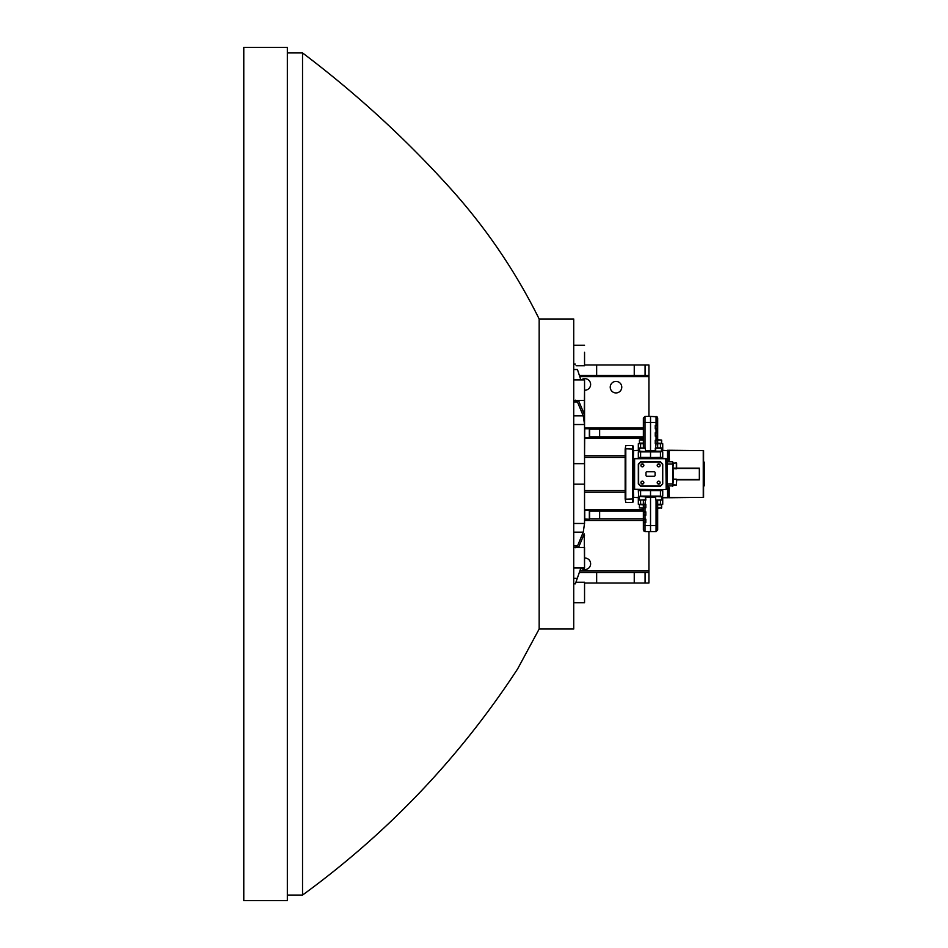 <?xml version="1.0" encoding="UTF-8"?>
<svg xmlns="http://www.w3.org/2000/svg" width="948" height="948" viewBox="0 0 948 948"><rect width="100%" height="100%" fill="white"/><g stroke="black" fill="none" stroke-linecap="round" stroke-linejoin="round"><path stroke-width="1.42" d="M704.222 463.928L704.222 466.831L704.222 463.928M704.222 481.169L704.222 484.073L704.222 481.169M669.087 490.27L668.755 497.759L703.57 497.427L703.57 450.573L668.755 450.241L669.087 457.73M668.755 486.206L669.407 497.427L703.25 497.427L703.25 450.573L669.407 450.573L668.755 461.795M668.435 497.427L668.435 486.206L668.435 492.308L669.087 492.308M668.103 461.795L668.755 450.241M703.57 464.07L703.57 461.795L704.222 462.126L704.222 485.874L703.57 486.206L703.902 464.07L703.57 483.93M669.407 460.005L669.087 450.573M668.755 497.759L669.407 487.995M668.755 457.73L668.435 460.147L668.755 457.73M704.222 464.212L704.222 483.788M703.57 450.573L703.57 461.795M703.57 497.427L703.57 486.206M643.372 447.906L643.372 418.032L645.007 416.397L645.007 447.906M643.372 422.37L650.529 422.37L650.529 451.876L640.611 451.876L640.611 457.41L650.529 457.41L650.529 450.525L655.258 450.525L656.063 443.652L657.699 443.652L657.699 440.239L656.063 440.239L656.063 436.175L657.699 436.175L657.699 447.883L656.063 447.883M645.007 416.397L650.529 416.397L650.529 450.525L645.375 450.525M660.46 458.382L662.735 458.05L660.46 457.41L638.656 457.73L660.329 457.73L650.529 457.73L650.529 451.876L660.46 451.876L660.46 457.41L662.735 457.41L662.735 451.876L660.329 451.544L662.735 451.876M662.735 458.05L638.336 457.41L638.336 451.876L660.329 451.544M638.336 451.876L640.741 451.544M643.372 443.735L640.611 443.735L640.611 447.906M639.426 449.921L638.336 449.921L639.426 449.601L638.336 449.269L638.336 443.735L643.372 443.415M638.336 443.735L640.741 443.415M638.336 449.269L639.426 449.269M638.336 457.41L638.336 458.382M657.047 417.381L657.699 420.071L657.047 416.8L650.529 416.397L650.529 422.37L656.063 422.37L656.063 416.397L657.699 418.032L657.047 416.8L657.699 418.032L657.699 432.762L656.063 432.762L656.063 428.851L657.699 428.851L657.699 425.439L657.699 427.465L657.699 425.439L656.063 425.439L656.063 422.37L657.699 422.37L657.699 418.032L656.466 416.8M657.699 419.253L657.699 422.666L657.699 419.253M657.699 428.674L657.699 432.264M656.063 440.239L655.258 440.239L655.258 443.652L656.063 443.652M656.063 432.762L655.258 432.762L655.258 436.175L656.063 436.175M656.063 425.439L655.258 425.439L655.258 428.851L656.063 428.851M657.699 425.439L657.699 428.851L657.699 425.439M657.699 436.175L657.699 432.762L657.699 436.175M657.699 430.119L657.699 428.851M657.201 435.689L657.699 439.754L661.645 440.062L657.699 440.062M657.699 443.415L662.735 443.735L662.735 449.269L661.645 449.269M660.46 447.906L660.46 443.735L657.699 443.735M661.645 449.921L662.735 449.269M655.743 451.307L655.258 450.525M655.412 440.382L655.258 443.652L657.047 443.51L657.047 440.382L655.412 440.382L655.412 443.51M655.412 432.904L655.258 436.175L657.047 436.021L657.047 432.904L655.412 432.904L655.412 436.021M655.258 428.851L657.047 428.709L657.047 425.581L655.412 425.581L655.412 428.709M662.735 443.735L660.329 443.415M655.258 448.191L655.412 451.153L655.258 448.191M655.258 428.543L655.412 425.581M657.201 425.735L657.201 428.543L657.047 425.581M657.201 427.951L657.201 426.327M657.201 433.058L657.201 435.867L657.047 432.904M657.201 435.274L657.201 433.651M657.201 440.547L657.201 443.356L657.047 440.382M657.201 442.763L657.201 441.14M657.699 500.094L657.699 529.968L656.063 531.603L656.063 500.094M643.372 525.63L645.007 525.63L645.007 531.603L643.372 529.968L643.372 522.561L645.007 522.561L645.007 525.63L650.529 525.63L650.529 531.603L656.063 531.603L657.699 529.968L656.063 531.603L657.699 529.968L657.699 525.63L650.529 525.63L650.529 496.124L660.46 496.124L660.46 490.59L650.529 490.59L650.529 497.475L645.813 497.475L645.007 504.348L643.372 504.348L643.372 507.761L645.007 507.761L645.007 511.825L643.372 511.825L643.372 507.761M657.699 507.938L661.645 507.938L657.699 508.235L657.699 517.881M662.735 496.124L660.329 496.456L662.735 496.124L662.735 490.59L638.656 490.27L662.415 490.27L662.735 489.618L660.46 489.618M660.329 496.456L638.656 496.456L638.336 490.59L640.611 490.59L640.611 496.124L650.529 496.124L650.529 490.59L640.611 490.59L640.611 489.95L662.735 489.95M657.699 504.265L660.46 504.265L660.46 500.094M661.645 498.079L662.735 498.079L661.645 498.399L662.735 498.731L662.735 504.265L657.699 504.585M662.735 504.265L660.329 504.585M662.735 498.731L661.645 498.731M643.372 515.238L645.007 515.238L645.007 519.149L643.372 519.149L643.372 511.825M645.813 531.603L650.529 531.603L650.529 497.475L655.696 497.475M643.372 529.968L645.007 531.603L650.529 531.603M645.007 507.761L645.813 507.761L645.813 504.348L645.007 504.348M645.007 515.238L645.813 515.238L645.813 511.825L645.007 511.825M645.007 522.561L645.813 522.561L645.813 519.149L645.007 519.149M643.372 519.149L643.372 522.561M643.372 504.348L643.372 500.117L645.007 500.117M643.372 525.334L643.372 528.747M643.372 504.585L638.336 504.265L638.336 498.731L639.426 498.731M640.611 500.094L640.611 504.265L643.372 504.265M639.426 498.079L638.336 498.731M645.375 496.847L645.813 497.475M645.813 499.383L645.813 500.117M638.336 504.265L640.741 504.585M638.336 496.124L640.741 496.456M638.336 489.618L638.336 490.59M645.209 499.963L645.813 497.001M645.813 507.453L645.813 504.644L644.024 504.49L644.024 507.618L645.813 507.453M645.813 514.942L645.813 512.133L644.024 511.979L644.024 515.096L645.813 514.942M645.813 519.457L644.024 519.291L644.024 522.419L645.659 522.419L645.659 519.291M644.024 531.2L643.858 530.465M644.024 522.419L644.024 519.291M644.024 515.096L644.024 511.979M644.024 507.618L644.024 504.49M666.148 486.206L665.828 458.702L634.591 458.702L634.591 489.298L665.828 489.618L634.259 489.298L634.591 458.382L665.828 458.382L666.8 462.126L666.48 486.206L666.148 461.795M666.148 458.702L666.148 489.298M641.251 481.738A1.446 1.446 -90 0 0 642.4 484.073A1.446 1.446 -90 0 0 643.846 482.627A1.446 1.446 -90 0 0 642.4 481.169A1.446 1.446 -90 0 0 641.5 483.764L643.289 483.764L641.5 483.764M643.431 464.354A1.446 1.446 -90 0 0 643.289 464.236L641.5 464.236A1.446 1.446 -90 0 0 642.4 466.831A1.446 1.446 -90 0 0 643.846 465.373A1.446 1.446 -90 0 0 642.4 463.928A1.446 1.446 -90 0 0 641.251 466.262M657.521 481.738A1.446 1.446 -90 0 0 658.67 484.073A1.446 1.446 -90 0 0 660.116 482.627A1.446 1.446 -90 0 0 658.67 481.169A1.446 1.446 -90 0 0 657.77 483.764L659.559 483.764L657.77 483.764M659.69 464.354A1.446 1.446 -90 0 0 659.559 464.236L657.77 464.236A1.446 1.446 -90 0 0 658.67 466.831A1.446 1.446 -90 0 0 660.116 465.373A1.446 1.446 -90 0 0 658.67 463.928A1.446 1.446 -90 0 0 657.521 466.262M646.939 476.275A0.96 0.96 90 0 1 645.979 475.315L645.979 472.685A0.96 0.96 90 0 1 646.939 471.725L654.132 471.725A0.96 0.96 90 0 1 655.092 472.685L655.092 475.315A0.96 0.96 90 0 1 654.132 476.275L646.939 476.275A0.96 0.96 90 0 1 645.979 475.315L645.979 472.685A0.96 0.96 90 0 1 646.939 471.725M662.415 483.788L662.415 464.212L660.329 462.126L640.741 462.126L638.656 464.212L638.656 483.788L640.741 485.874L660.329 485.874L662.735 483.93L662.735 464.07L662.735 483.93L660.46 486.206L640.611 486.206L638.336 483.93L638.336 464.07L640.611 461.795L660.46 461.795L662.735 464.07L660.329 462.126M666.148 483.93L666.148 464.07M640.611 489.618L638.336 489.95M638.336 458.05L640.611 458.382M662.735 483.93L660.329 485.874M667.131 486.206L667.131 483.93L672.665 483.93L672.665 464.07L667.131 464.07L667.131 483.93L666.48 461.795L672.665 461.795L672.985 485.874L666.8 485.874M672.985 480.245L672.985 484.025M672.985 463.975L672.985 467.755M667.131 461.795L666.8 467.755M676.635 468.549L676.635 463.181L676.339 468.845L676.339 462.885L672.985 463.181L673.281 482.141M666.8 464.212L666.8 462.126M673.281 468.146L676.339 468.146M676.635 468.146L676.635 463.181L676.635 468.146L699.34 468.146L699.34 479.854L676.339 479.854M676.339 479.534L699.34 479.534M699.34 468.466L676.635 468.466M676.339 468.466L673.281 468.466M672.665 486.206L672.985 483.788M672.985 464.212L672.665 461.795M657.699 443.119L661.349 443.415L661.645 440.062L661.645 443.119M661.42 451.248L661.645 448.203L655.696 448.203L655.696 451.248L661.42 451.248M656.194 447.906L661.349 447.906L661.645 451.248M661.349 500.094L655.992 500.094L661.645 499.797L661.645 496.752L655.992 496.456M661.349 508.235L661.645 504.881L657.699 504.881M676.635 479.451L676.339 485.115L676.635 479.451L676.339 485.115L672.985 484.819L672.985 479.451M676.635 482.141L676.635 480.375L676.635 482.141M672.985 483.954L672.985 480.316M643.372 440.062L639.426 440.062L639.426 443.119L643.372 443.119M639.924 439.765L643.372 439.765M639.651 451.248L645.078 451.544M639.924 447.906L645.375 448.203L639.426 448.203L639.722 451.544M645.375 499.797L639.722 500.094L645.375 499.797L645.375 496.752L639.722 496.456M643.372 504.881L639.722 504.585M643.372 508.235L639.426 507.938L643.372 507.938M673.281 462.885L673.281 465.871M676.635 465.871L676.635 464.105L676.635 465.871M672.985 467.684L672.985 464.046M584.549 602.75L584.549 592.5L584.549 602.75L573.718 602.75L573.718 601.162L573.718 629.01L539.163 629.01L539.163 318.99C515.333 270.927 485.388 226.987 449.305 187.183C404.63 137.816 355.701 93.058 302.531 52.922L287.327 52.922L287.327 900.6L287.327 47.4L243.778 47.4L243.778 900.6L287.327 900.6M287.327 895.078L302.531 895.078L302.531 52.922M573.718 463.667L584.549 463.667L584.549 484.167L584.537 424.526L583.257 415.84L577.462 401.94L575.329 400.175M578.493 400.4L584.229 414.122L584.549 390.149L584.549 400.4L573.718 400.4M580.84 379.899L577.498 369.637M584.549 474L584.549 395.257L584.549 474M584.549 437.526L584.549 455.775L584.738 428.757L589.348 428.757L589.348 437.715L584.738 437.715L589.609 437.466L589.609 429.006L589.348 437.715M581.029 568.101A5.759 5.759 -90 0 0 590.628 563.787A5.759 5.759 -90 0 0 584.549 558.04M616.01 381.404A5.759 5.759 90 0 1 621.77 387.163A5.759 5.759 90 0 1 616.01 392.934A5.759 5.759 90 0 1 610.239 387.163A5.759 5.759 90 0 1 616.01 381.404M581.314 379.899A5.759 5.759 90 0 1 590.628 384.438A5.759 5.759 90 0 1 584.549 390.197M573.718 465.03L573.718 482.97M584.549 358.7L584.549 352.301L584.549 358.7M584.549 393.408L584.549 387.009L584.549 393.408M584.549 560.991L584.549 554.592L584.549 560.991M584.549 595.7L584.549 589.301L584.549 595.7M584.549 477.2L584.549 470.801L584.549 477.2M584.549 557.851L584.549 568.101L584.549 557.851M584.549 390.268L584.549 400.518L584.549 390.268M584.549 355.5L584.549 365.75L584.549 355.5M573.718 547.482L584.549 547.482L584.549 567.982L584.229 533.878L578.553 547.482M573.718 569.487L573.718 559.995L573.718 567.994L584.549 567.982M573.718 629.01L573.718 318.99L539.163 318.99M589.609 515.416L589.609 512.382L589.609 515.416M589.609 518.829L589.609 510.534L589.609 518.994L589.609 510.534L589.609 518.829L599.646 518.84L599.646 511.15L643.372 511.15M589.348 510.285L584.738 510.285L584.738 519.243L589.348 519.243L589.348 510.285M589.609 433.888L589.609 430.854L589.609 433.888M661.645 450.241L667.783 450.573L667.783 459.685L667.451 450.241L668.435 450.573L668.435 458.05L668.103 450.241M667.783 492.308L668.103 486.206M667.617 497.593L667.451 487.995L668.435 487.853L668.435 489.95L667.783 490.27M667.783 457.73L668.435 458.05M667.783 459.685L668.103 457.73M661.645 497.759L668.103 497.759M639.426 450.573L633.62 450.573L633.288 459.685L633.288 450.573L639.426 450.241M667.451 460.005L667.451 450.573L661.645 450.573M639.426 497.759L633.288 497.427L633.288 459.685M633.288 487.995L633.62 497.427L639.426 497.427M661.645 497.427L667.451 497.427M633.288 446.176L633.288 501.824L632.636 502.476L632.636 445.524L633.288 446.176M633.288 449.056L625.799 448.783L625.799 499.217L633.288 498.944M632.636 502.476L625.799 502.476L625.159 498.944L625.159 449.056L625.799 445.524L632.636 445.524M625.799 445.524L625.159 449.056M625.799 502.476L625.159 498.944M625.159 455.775L584.549 455.775M625.159 457.41L584.549 457.41M625.159 490.59L584.549 490.59M625.159 492.225L584.549 492.225L584.549 510.474L584.549 492.225M573.718 380.006L573.718 388.005L573.718 380.006M573.718 378.442L573.718 380.314M573.718 338.507L573.718 332.096M573.718 615.904L573.718 609.493M573.718 318.99L573.718 345.25L584.549 345.25M573.718 518.84L573.718 523.272M648.918 572.639L634.248 572.639L634.248 583.008L648.918 583.008L648.918 531.603M643.372 436.85L589.609 436.85M589.609 429.16L643.372 429.16M579.465 375.361L648.918 375.361L648.918 364.992L584.549 364.992M575.365 583.85L580.887 567.982L575.365 583.85L573.718 583.85M573.718 545.977L577.498 545.977L575.365 547.731M577.498 545.977L583.257 532.16L584.537 523.474L584.537 484.167L573.718 484.167M287.327 47.4L287.327 52.922M589.609 511.15L599.646 511.15M648.918 416.397L648.918 375.361M643.372 518.84L599.646 518.84M634.248 583.008L584.549 583.008M584.549 592.5L584.549 582.25L584.549 592.5M584.549 390.149L584.549 379.899L584.549 390.149M634.248 572.639L579.465 572.639M667.783 455.692L669.087 455.692M573.718 364.079L575.329 364.079M584.549 520.464L643.372 520.464M579.975 571.016L648.918 571.016M599.646 436.85L599.646 429.16M645.078 583.008L645.078 572.639M645.078 375.361L645.078 364.992M634.248 375.361L634.248 364.992M583.411 535.324L584.537 535.324M573.718 578.363L577.498 578.363M573.718 401.94L577.462 401.94M573.718 415.84L583.257 415.84M573.718 424.526L584.537 424.526M573.718 369.53L577.462 369.53M583.411 412.676L584.537 412.676M573.718 523.474L584.537 523.474M573.718 532.16L583.257 532.16M584.549 438.154L643.372 438.154M584.549 509.846L643.372 509.846M584.549 427.856L643.372 427.856M579.868 376.664L648.918 376.664M596.659 572.639L596.659 583.008M596.659 375.361L596.659 364.992M655.696 499.797L655.696 496.752M661.645 496.752L661.645 499.797M661.645 504.881L661.645 507.938M676.339 479.155L673.281 479.155M645.375 448.203L645.375 451.248M639.426 499.797L639.426 496.752M639.426 507.938L639.426 504.881M676.339 485.115L673.281 485.115M676.339 468.845L672.985 468.549M580.851 568.101L584.549 568.101M576.052 365.75L584.549 365.75M589.348 519.243L584.549 519.054M302.531 895.078C388.159 832.664 459.839 757.298 517.584 668.98L539.163 629.01M576.052 582.25L584.549 582.25M573.718 379.899L584.549 379.899"/></g></svg>
